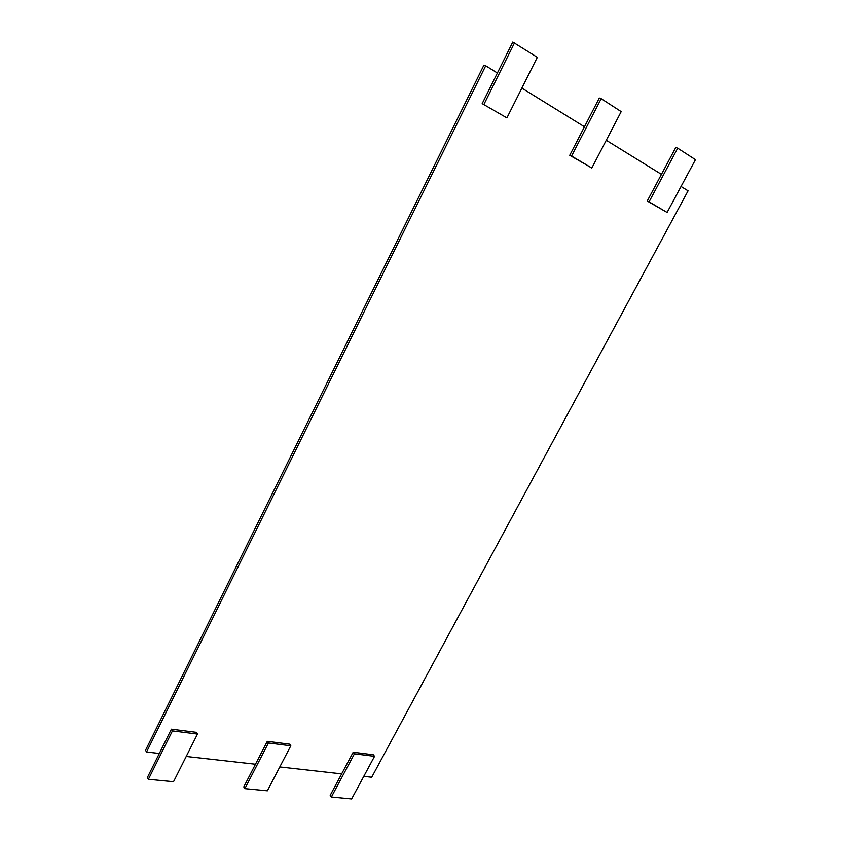 <?xml version="1.0" encoding="UTF-8"?>
<svg xmlns="http://www.w3.org/2000/svg" width="841" height="841" viewBox="0 0 841 841"><rect width="100%" height="100%" fill="white"/><g stroke="black" fill="none" stroke-linecap="round" stroke-linejoin="round"><path stroke-width="1.26" d="M497.399 72.999L482.177 103.632L506.902 117.898L537.315 57.335L512.779 42.05L497.399 72.999L485.709 65.777L146.534 752.012L159.348 753.452L171.396 729.179L196.405 732.343L197.477 734.056L173.53 781.72L148.384 779.292L172.437 730.903L197.477 734.056M521.862 88.116L584.453 126.791L569.735 155.301L591.812 168.021L621.194 111.622L601.189 98.681L571.554 156.058L591.812 168.021M606.266 140.279L661.447 174.371L647.234 201.02L667.081 212.447L695.454 159.685L677.699 148.195L649.073 201.819L667.081 212.447M681.042 186.481L688.075 190.833L371.711 777.242L363.764 776.359M279.79 766.939L341.656 773.878L353.209 752.222L373.309 754.766L374.539 756.332L351.612 798.95L331.365 796.995L354.418 753.799L374.539 756.332M186.218 756.458L255.485 764.217L267.301 741.331L289.651 744.169L290.807 745.799L267.364 790.803L244.868 788.627L268.437 742.981L290.807 745.799M171.396 729.179L172.437 730.903M159.348 753.452L147.396 777.494L148.384 779.292M146.534 752.012L145.546 750.246L483.922 65.125L485.709 65.777M244.868 788.627L243.774 786.913L255.485 764.217M267.301 741.331L268.437 742.981M331.365 796.995L330.198 795.355L341.656 773.878M353.209 752.222L354.418 753.799M482.177 103.632L506.902 117.898M514.618 42.649L483.943 104.347M677.699 148.195L675.786 147.48L661.447 174.371M647.234 201.02L649.073 201.819M601.189 98.681L599.307 98.019L584.453 126.791M569.735 155.301L571.554 156.058"/></g></svg>
